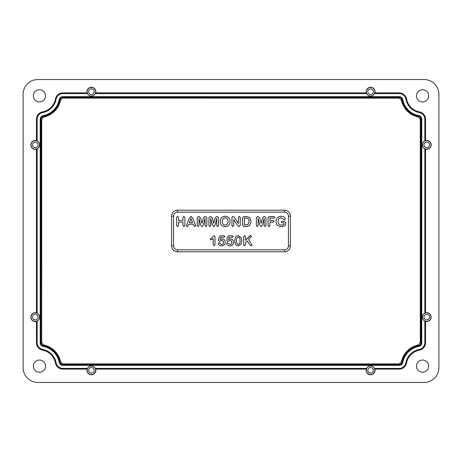 <?xml version="1.0" encoding="UTF-8"?>
<svg xmlns="http://www.w3.org/2000/svg" width="462" height="462" viewBox="0 0 462 462"><rect width="100%" height="100%" fill="white"/><g stroke="black" fill="none" stroke-linecap="round" stroke-linejoin="round"><path stroke-width="0.69" d="M33.345 95.865A6.087 6.087 0 0 0 39.437 101.952A6.087 6.087 0 0 0 45.524 95.865A6.087 6.087 0 0 0 39.437 89.778A6.087 6.087 0 0 0 33.345 95.865M33.345 366.135A6.087 6.087 0 0 0 39.437 372.222A6.087 6.087 0 0 0 45.524 366.135A6.087 6.087 0 0 0 39.437 360.048A6.087 6.087 0 0 0 33.345 366.135M416.476 366.135A6.087 6.087 0 0 0 422.563 372.222A6.087 6.087 0 0 0 428.655 366.135A6.087 6.087 0 0 0 422.563 360.048A6.087 6.087 0 0 0 416.476 366.135M416.476 95.865A6.087 6.087 0 0 0 422.563 101.952A6.087 6.087 0 0 0 428.655 95.865A6.087 6.087 0 0 0 422.563 89.778A6.087 6.087 0 0 0 416.476 95.865M375.046 370.293A4.453 4.453 0 0 0 374.884 369.103A3464.053 90.679 180 0 0 374.746 369.005L374.497 368.41L399.226 368.41A6.728 6.728 0 0 0 405.838 362.941A17.03 17.03 0 0 1 419.375 349.405A6.728 6.728 0 0 0 424.838 342.798L424.838 321.038A4.337 4.337 0 0 1 424.838 313.224L425.433 312.97A3464.053 90.679 90 0 1 425.537 312.838L425.537 149.162A4.453 4.453 0 0 0 431.179 144.872A4.453 4.453 0 0 0 425.537 140.575A3464.053 90.679 90 0 0 425.433 140.714L424.838 140.962L424.838 119.202A6.728 6.728 0 0 0 419.375 112.595A17.03 17.03 0 0 1 405.838 99.059A6.728 6.728 0 0 0 399.226 93.59L374.497 93.59A4.337 4.337 0 0 1 366.684 93.59L366.43 92.995A3464.053 90.679 0 0 1 366.297 92.897L95.703 92.897A4.453 4.453 0 0 0 91.412 87.254A4.453 4.453 0 0 0 87.116 92.897A3464.053 90.679 0 0 0 87.254 92.995L87.503 93.59L62.774 93.59A6.728 6.728 0 0 0 56.162 99.059A17.03 17.03 0 0 1 42.625 112.595A6.728 6.728 0 0 0 37.162 119.202L37.162 140.962A4.337 4.337 0 0 1 37.162 148.776L36.567 149.03A3464.053 90.679 -90 0 1 36.463 149.162L36.463 312.838A4.453 4.453 0 0 0 30.821 317.128A4.453 4.453 0 0 0 36.463 321.425A3464.053 90.679 -90 0 0 36.567 321.286L37.162 321.038L37.162 342.798A6.728 6.728 0 0 0 42.625 349.405A17.03 17.03 0 0 1 56.162 362.941A6.728 6.728 0 0 0 62.774 368.41L87.503 368.41A4.337 4.337 0 0 1 95.316 368.41L95.57 369.005A3464.053 90.679 180 0 1 95.703 369.103L366.297 369.103A4.453 4.453 0 0 0 370.588 374.746A4.453 4.453 0 0 0 375.046 370.293M366.297 369.103A3464.053 90.679 180 0 1 366.43 369.005L366.684 368.41A4.337 4.337 0 0 1 374.497 368.41M87.116 92.897L62.774 92.897A7.421 7.421 0 0 0 55.48 98.926A16.337 16.337 0 0 1 42.498 111.908A7.421 7.421 0 0 0 36.463 119.202L36.463 140.575A3464.053 90.679 -90 0 1 36.567 140.714L37.162 140.962M36.463 140.575A4.453 4.453 0 0 0 30.821 144.872A4.453 4.453 0 0 0 36.463 149.162M36.463 312.838A3464.053 90.679 -90 0 1 36.567 312.97L37.162 313.224A4.337 4.337 0 0 1 37.162 321.038M424.838 321.038L425.433 321.286A3464.053 90.679 90 0 0 425.537 321.425A4.453 4.453 0 0 0 431.179 317.128A4.453 4.453 0 0 0 425.537 312.838M425.537 149.162A3464.053 90.679 90 0 1 425.433 149.03L424.838 148.776A4.337 4.337 0 0 1 424.838 140.962M374.497 93.59L374.746 92.995A3464.053 90.679 0 0 0 374.884 92.897A4.453 4.453 0 0 0 370.588 87.254A4.453 4.453 0 0 0 366.297 92.897M87.503 368.41L87.254 369.005A3464.053 90.679 180 0 0 87.116 369.103A4.453 4.453 0 0 0 91.412 374.746A4.453 4.453 0 0 0 95.703 369.103M95.703 92.897A3464.053 90.679 0 0 1 95.57 92.995L95.316 93.59A4.337 4.337 0 0 1 87.503 93.59M421.777 119.202L421.182 119.202A3.072 3.072 0 0 0 418.688 116.187L418.797 115.604A3.661 3.661 0 0 1 421.777 119.202L421.777 342.798L421.182 342.798L421.078 119.202A2.968 2.968 0 0 0 418.67 116.285L418.497 116.447C419.987 116.846 420.784 117.816 420.894 119.358L420.894 342.642C420.79 344.178 419.987 345.154 418.497 345.553A20.975 20.975 0 0 0 401.986 362.069L402.142 362.237A2.968 2.968 0 0 1 399.226 364.651L62.924 364.46C61.388 364.356 60.418 363.559 60.014 362.069A20.975 20.975 0 0 0 43.503 345.553L43.33 345.715A2.968 2.968 0 0 1 40.922 342.798L41.106 119.358C41.21 117.822 42.013 116.846 43.503 116.447A20.975 20.975 0 0 0 60.014 99.931L59.858 99.763A2.968 2.968 0 0 1 62.774 97.349L399.076 97.54C400.612 97.644 401.582 98.441 401.986 99.931A20.975 20.975 0 0 0 418.497 116.447L418.381 117.025A21.57 21.57 0 0 1 401.403 100.046L399.076 98.129L62.924 98.129L60.597 100.046A21.57 21.57 0 0 1 43.619 117.025L41.701 119.358L41.701 342.642L43.619 344.975A21.57 21.57 0 0 1 60.597 361.954L62.924 363.871L399.076 363.871L401.403 361.954A21.57 21.57 0 0 1 418.381 344.975L420.299 342.642L420.299 119.358L418.381 117.025M418.67 345.715A2.968 2.968 0 0 0 421.078 342.798L421.182 342.798A3.072 3.072 0 0 1 418.688 345.813L418.381 344.975M425.537 140.575L425.537 119.202A7.421 7.421 0 0 0 419.502 111.908A16.337 16.337 0 0 1 406.52 98.926A7.421 7.421 0 0 0 399.226 92.897L374.884 92.897M374.884 369.103L399.226 369.103A7.421 7.421 0 0 0 406.52 363.074A16.337 16.337 0 0 1 419.502 350.092A7.421 7.421 0 0 0 425.537 342.798L425.537 321.425M23.1 94.375L23.1 367.625A14.859 14.848 135 0 0 37.948 382.472L424.052 382.472A14.859 14.848 45 0 0 438.9 367.625L438.9 94.375A14.859 14.848 135 0 0 424.052 79.528L37.948 79.528A14.859 14.848 45 0 0 23.1 94.375M36.463 321.425L36.463 342.798A7.421 7.421 0 0 0 42.498 350.092A16.337 16.337 0 0 1 55.48 363.074A7.421 7.421 0 0 0 62.774 369.103L87.116 369.103M241.262 237.612L241.788 240.812L241.164 244.167L238.294 245.888C236.787 245.801 235.741 245.051 235.164 243.641L234.765 240.927L235.204 237.676C235.77 236.336 236.775 235.655 238.23 235.62L241.262 237.612L241.759 240.812L241.141 244.155L238.294 245.859C236.798 245.778 235.764 245.033 235.187 243.63L234.794 240.927L235.227 237.682C235.787 236.353 236.787 235.678 238.23 235.649L241.262 237.612M233.067 216.28L234.453 217.498L238.404 223.429L238.404 217.446L239.304 216.28L240.223 217.446L240.223 225.352L239.149 226.675L237.583 225.479L233.726 219.658L233.726 225.514L232.819 226.675L231.907 225.508L232.016 216.978L233.067 216.28L234.453 217.498M220.212 221.448C220.31 218.226 221.945 216.505 225.121 216.28C228.338 216.476 229.995 218.208 230.088 221.465C230.007 224.717 228.361 226.455 225.161 226.675C221.951 226.449 220.305 224.705 220.212 221.448L220.241 221.448C220.339 218.243 221.962 216.528 225.121 216.308C228.32 216.499 229.972 218.22 230.064 221.465C229.984 224.705 228.349 226.432 225.161 226.651C221.968 226.426 220.328 224.694 220.241 221.448M177.518 216.28L178.505 217.527L178.505 220.438L182.923 220.438L182.923 217.527L183.888 216.28L184.869 217.515L184.869 225.433L183.888 226.675L182.923 225.45L182.923 222.13L178.505 222.13L178.505 225.45L177.518 226.675L176.559 225.433L176.559 217.515L177.518 216.28L178.505 217.527M245.53 236.74L245.53 240.367L249.567 236.105L250.577 235.493L251.53 236.377L248.591 239.605L252.05 245.056L251.097 245.859L249.647 244.658L247.222 240.91L245.53 242.544L245.53 244.641L244.565 245.859L243.757 245.368L243.63 236.729L244.565 235.516L245.553 236.74L245.553 240.298L250.577 235.493L251.559 236.377L248.625 239.605L252.079 245.056L251.097 245.888L249.624 244.669L247.216 240.95L245.553 242.556L245.553 244.641L244.565 245.888L243.734 245.38L243.601 236.729L244.565 235.493L245.553 236.74M194.675 226.675L193.029 224.209L188.987 224.209L187.393 226.675L186.429 225.756L189.27 218.191L191.002 216.28L192.752 218.18L195.657 225.745L194.675 226.675L193.047 224.18L188.97 224.18L187.393 226.651L186.457 225.756L189.293 218.203L191.002 216.308L192.729 218.191L195.328 224.676L195.634 225.745L194.675 226.651M202.021 226.675L200.652 224.994L199.035 218.618L199.035 225.525L198.123 226.675L197.216 225.531L197.216 217.648L198.469 216.539L199.087 216.539L200.56 217.868L202.021 223.296L203.471 217.868L204.949 216.539L205.573 216.539L206.832 217.648L206.832 225.531L205.913 226.675L205.013 225.525L205.013 218.618L203.395 224.994L202.021 226.675L200.652 224.994M213.715 226.675L212.347 224.994L210.73 218.618L210.73 225.525L209.817 226.675L208.911 225.531L208.911 217.648L210.164 216.539L210.782 216.539L212.254 217.868L213.715 223.296L215.165 217.868L216.643 216.539L217.267 216.539L218.526 217.648L218.526 225.531L217.608 226.675L216.707 225.525L216.707 218.618L215.09 224.994L213.715 226.675L212.347 224.994M242.562 217.781L243.757 216.539L246.425 216.539L249.561 217.423L251.137 221.517L249.642 225.6L246.494 226.547L243.849 226.547L242.562 225.115L242.562 217.781L243.757 216.568L246.425 216.568L249.544 217.44L251.114 221.517L249.624 225.583L246.494 226.519L243.849 226.519L242.59 225.115L242.59 217.781M261.146 226.675L259.777 224.994L258.154 218.618L258.154 225.525L257.242 226.675L256.335 225.531L256.335 217.648L257.588 216.539L258.212 216.539L259.679 217.868L261.146 223.296L262.595 217.868L264.068 216.539L264.697 216.539L265.95 217.648L265.95 225.531L265.032 226.675L264.131 225.525L264.131 218.618L262.514 224.994L261.146 226.675L259.777 224.994L258.154 218.618M274.948 217.313L273.989 218.099L269.981 218.099L269.981 220.57L273.331 220.57L274.255 221.35L273.331 222.13L269.981 222.13L269.981 225.433L269.011 226.675L268.029 225.444L268.029 217.775L269.225 216.539L273.989 216.539L274.948 217.313L273.989 218.099M284.332 221.217L285.701 222.436L285.701 224.359L284.858 225.739L281.243 226.675C277.968 226.49 276.253 224.757 276.085 221.477C276.259 218.151 278.008 216.418 281.346 216.28C283.402 216.204 284.759 217.082 285.401 218.919L284.459 219.843L281.219 217.839C279.163 218.081 278.147 219.277 278.164 221.425C278.118 223.648 279.152 224.879 281.277 225.115L283.882 224.405L283.882 222.776L282.294 222.776L281.127 222.008L282.034 221.217L284.332 221.217L285.701 222.436L285.678 224.359L284.858 225.739M214.102 245.888L213.196 244.785L213.196 238.611L210.857 239.911L210.123 239.149L214.235 235.62L215.015 236.677L215.015 244.508L214.102 245.888L213.196 244.785M225.011 236.544L224.018 237.312L220.761 237.312L220.374 239.553L222.17 238.998C224.116 239.206 225.156 240.298 225.283 242.273C225.133 244.525 223.931 245.732 221.685 245.888C219.854 245.923 218.722 245.091 218.289 243.382L219.075 242.637L221.708 244.589C222.88 244.41 223.464 243.705 223.464 242.475C223.469 241.268 222.892 240.587 221.737 240.431L219.381 241.435L218.526 240.633L219.173 236.839L220.38 235.753L223.978 235.753L225.011 236.544L224.018 237.312M233.327 236.544L232.334 237.312L229.077 237.312L228.69 239.553L230.486 238.998C232.432 239.206 233.472 240.298 233.599 242.273C233.449 244.525 232.247 245.732 230.001 245.888C228.17 245.923 227.038 245.091 226.605 243.382L227.391 242.637L230.024 244.589C231.196 244.41 231.78 243.705 231.78 242.475C231.785 241.268 231.208 240.587 230.053 240.431L227.697 241.435L226.842 240.633L227.489 236.839L228.696 235.753L232.294 235.753L233.327 236.544L232.334 237.312M418.67 116.285L418.688 116.187A20.686 20.686 0 0 1 402.246 99.746A3.072 3.072 0 0 0 399.226 97.251L62.774 97.251A3.072 3.072 0 0 0 59.754 99.746A20.686 20.686 0 0 1 43.312 116.187A3.072 3.072 0 0 0 40.818 119.202L40.922 119.202A2.968 2.968 -70.2 0 1 43.33 116.285L43.619 117.025M421.777 342.798A3.661 3.661 0 0 1 418.797 346.396A20.097 20.097 0 0 0 402.829 362.37A3.661 3.661 0 0 1 399.226 365.344L62.774 365.344A3.661 3.661 0 0 1 59.171 362.37A20.097 20.097 0 0 0 43.203 346.396A3.661 3.661 0 0 1 40.223 342.798L40.223 119.202L40.818 119.202L40.818 342.798A3.072 3.072 0 0 0 43.312 345.813A20.686 20.686 0 0 1 59.754 362.254L59.858 362.237A2.968 2.968 0 0 0 62.774 364.651L399.226 364.651M402.829 99.63L402.142 99.763A2.968 2.968 0 0 0 399.226 97.349L399.226 96.656A3.661 3.661 0 0 1 402.829 99.63A20.097 20.097 0 0 0 418.797 115.604M177.541 210.21A5.942 5.942 0 0 0 171.598 216.152L171.598 245.848A5.942 5.942 0 0 0 177.541 251.79L284.459 251.79A5.942 5.942 0 0 0 290.402 245.848L290.402 216.152A5.942 5.942 0 0 0 284.459 210.21L177.541 210.21L177.541 212.173A3.973 3.973 0 0 0 173.562 216.152L173.562 245.848A3.973 3.973 0 0 0 177.541 249.827L284.459 249.827A3.973 3.973 0 0 0 288.438 245.848L288.438 216.152A3.973 3.973 0 0 0 284.459 212.173L177.541 212.173M60.597 100.046L60.014 99.931C60.418 98.441 61.388 97.644 62.924 97.54L62.924 98.129M401.403 361.954L401.986 362.069C401.582 363.559 400.612 364.356 399.076 364.46L399.076 363.871M59.858 362.237L60.597 361.954M43.619 344.975L43.503 345.553C42.013 345.154 41.216 344.184 41.106 342.642L41.701 342.642M402.142 99.763L401.403 100.046M178.482 217.527L178.482 220.466L182.946 220.466L182.946 217.527L183.888 216.308L184.869 217.515L184.869 225.433L183.888 226.651L182.946 225.45L182.946 222.101L178.482 222.101L178.482 225.45L177.523 226.651L176.559 225.433L176.559 217.515L177.518 216.308M189.484 222.672L192.527 222.672L190.991 218.41L189.484 222.672L192.492 222.649L190.991 218.491L189.518 222.649M200.681 224.988L199.012 218.41L199.012 225.525L198.123 226.651L197.239 225.531L197.239 217.648L198.469 216.568L199.087 216.568L200.531 217.873L202.027 223.394L203.499 217.873L204.949 216.568L205.573 216.568L206.809 217.648L206.809 225.531L205.913 226.651L205.036 225.525L205.036 218.41L203.367 224.988L202.027 226.651M212.376 224.988L210.707 218.41L210.707 225.525L209.817 226.651L208.934 225.531L208.934 217.648L210.164 216.568L210.782 216.568L212.225 217.873L213.721 223.394L215.194 217.873L216.643 216.568L217.267 216.568L218.503 217.648L218.503 225.531L217.608 226.651L216.73 225.525L216.73 218.41L215.061 224.988L213.721 226.651M228.037 221.448C228.095 219.329 227.125 218.116 225.121 217.816C223.152 218.145 222.199 219.358 222.268 221.448C222.199 223.568 223.158 224.798 225.144 225.144C227.148 224.803 228.107 223.573 228.037 221.448L228.009 221.448C228.072 219.34 227.108 218.139 225.121 217.839C223.169 218.162 222.228 219.369 222.291 221.448L222.291 221.448C222.228 223.556 223.181 224.78 225.144 225.115C227.125 224.78 228.084 223.562 228.009 221.448M234.436 217.515L238.432 223.51L238.432 217.446L239.304 216.308L240.223 217.446L240.223 225.352L239.149 226.651L237.601 225.468L233.703 219.571L233.726 225.514L232.819 226.651L231.936 225.508L232.016 216.978M232.04 216.99L233.067 216.308M244.49 218.076L244.49 225.011L248.042 224.526L249.087 221.506C249.174 219.231 248.1 218.087 245.876 218.076L244.49 218.076L244.513 224.988L248.025 224.509L249.058 221.506C249.145 219.242 248.082 218.104 245.876 218.099L244.513 218.099M258.131 218.41L258.154 225.525L257.242 226.651L256.364 225.531L256.364 217.648L257.588 216.568L258.212 216.568L259.656 217.873L261.146 223.394L262.618 217.873L264.068 216.568L264.691 216.568L265.95 217.648L265.95 225.531L265.032 226.651L264.16 225.525L264.16 218.41L262.491 224.988L261.146 226.651M273.989 218.076L269.958 218.076L269.958 220.593L273.331 220.593L274.232 221.35L273.331 222.101L269.958 222.101L269.958 225.433L269.011 226.651L268.058 225.444L268.058 217.775L269.225 216.568L273.989 216.539M273.989 216.568L274.925 217.313M284.84 225.716L281.243 226.651C277.985 226.467 276.276 224.746 276.114 221.477C276.282 218.168 278.026 216.441 281.346 216.308C283.397 216.233 284.742 217.105 285.377 218.919L284.459 219.814L281.219 217.816C279.146 218.064 278.124 219.265 278.141 221.425L278.164 221.425C278.089 223.66 279.135 224.896 281.277 225.144L283.911 224.422L283.911 222.753L282.294 222.753L281.156 222.008L282.034 221.217M282.034 221.246L284.332 221.246M213.225 244.785L213.225 238.559L210.857 239.882L210.146 239.149L214.235 235.649L215.015 236.677L215.015 244.508L214.102 245.859M224.018 237.283L220.744 237.283L220.339 239.599L222.17 239.027C224.099 239.229 225.127 240.315 225.26 242.273C225.104 244.508 223.914 245.709 221.685 245.859C219.86 245.894 218.74 245.068 218.318 243.382L219.075 242.666L221.708 244.589C222.898 244.433 223.493 243.717 223.487 242.475C223.493 241.256 222.909 240.563 221.737 240.402L219.381 241.435L218.549 240.633L219.202 236.844L220.38 235.753L223.978 235.753L224.982 236.544M232.334 237.283L229.06 237.283L228.655 239.599L230.486 239.027C232.415 239.229 233.443 240.315 233.576 242.273C233.42 244.508 232.23 245.709 230.001 245.859C228.176 245.894 227.056 245.068 226.634 243.382L227.391 242.666L230.024 244.589C231.214 244.433 231.808 243.717 231.803 242.475C231.808 241.256 231.225 240.563 230.053 240.402L227.697 241.435L226.865 240.633L227.518 236.844L228.696 235.753L232.294 235.753L233.298 236.544M239.992 240.673C240.298 238.86 239.72 237.641 238.259 237.023C236.821 237.676 236.255 238.912 236.561 240.731C236.249 242.562 236.821 243.815 238.271 244.485C239.738 243.803 240.315 242.533 239.992 240.673L239.969 240.673C240.28 242.533 239.714 243.792 238.271 244.456L238.271 244.485M239.963 240.673C240.263 238.86 239.691 237.653 238.259 237.052C236.844 237.687 236.29 238.912 236.59 240.731C236.284 242.562 236.844 243.803 238.271 244.456M366.32 370.293A4.268 4.268 0 0 1 370.588 366.025A4.268 4.268 0 0 1 374.855 370.293A4.268 4.268 0 0 1 370.588 374.561A4.268 4.268 0 0 1 366.32 370.293M31.012 144.872A4.268 4.268 0 0 1 35.279 140.604A4.268 4.268 0 0 1 39.547 144.872A4.268 4.268 0 0 1 35.279 149.139A4.268 4.268 0 0 1 31.012 144.872M39.547 317.128A4.268 4.268 0 0 1 35.279 321.396A4.268 4.268 0 0 1 31.012 317.128A4.268 4.268 0 0 1 35.279 312.861A4.268 4.268 0 0 1 39.547 317.128M422.453 317.128A4.268 4.268 0 0 1 426.721 312.861A4.268 4.268 0 0 1 430.988 317.128A4.268 4.268 0 0 1 426.721 321.396A4.268 4.268 0 0 1 422.453 317.128M430.988 144.872A4.268 4.268 0 0 1 426.721 149.139A4.268 4.268 0 0 1 422.453 144.872A4.268 4.268 0 0 1 426.721 140.604A4.268 4.268 0 0 1 430.988 144.872M374.855 91.707A4.268 4.268 0 0 1 370.588 95.975A4.268 4.268 0 0 1 366.32 91.707A4.268 4.268 0 0 1 370.588 87.439A4.268 4.268 0 0 1 374.855 91.707M87.145 91.707A4.268 4.268 0 0 1 91.412 87.439A4.268 4.268 0 0 1 95.68 91.707A4.268 4.268 0 0 1 91.412 95.975A4.268 4.268 0 0 1 87.145 91.707M95.68 370.293A4.268 4.268 0 0 1 91.412 374.561A4.268 4.268 0 0 1 87.145 370.293A4.268 4.268 0 0 1 91.412 366.025A4.268 4.268 0 0 1 95.68 370.293M88.629 370.293A2.784 2.784 0 0 0 91.412 373.077A2.784 2.784 0 0 0 94.19 370.293A2.784 2.784 0 0 0 91.412 367.509A2.784 2.784 0 0 0 88.629 370.293M88.629 91.707A2.784 2.784 0 0 0 91.412 94.491A2.784 2.784 0 0 0 94.19 91.707A2.784 2.784 0 0 0 91.412 88.923A2.784 2.784 0 0 0 88.629 91.707M367.81 370.293A2.784 2.784 0 0 0 370.588 373.077A2.784 2.784 0 0 0 373.371 370.293A2.784 2.784 0 0 0 370.588 367.509A2.784 2.784 0 0 0 367.81 370.293M32.496 144.872A2.784 2.784 0 0 0 35.279 147.655A2.784 2.784 0 0 0 38.057 144.872A2.784 2.784 0 0 0 35.279 142.088A2.784 2.784 0 0 0 32.496 144.872M32.496 317.128A2.784 2.784 0 0 0 35.279 319.912A2.784 2.784 0 0 0 38.057 317.128A2.784 2.784 0 0 0 35.279 314.345A2.784 2.784 0 0 0 32.496 317.128M423.943 317.128A2.784 2.784 0 0 0 426.721 319.912A2.784 2.784 0 0 0 429.504 317.128A2.784 2.784 0 0 0 426.721 314.345A2.784 2.784 0 0 0 423.943 317.128M423.943 144.872A2.784 2.784 0 0 0 426.721 147.655A2.784 2.784 0 0 0 429.504 144.872A2.784 2.784 0 0 0 426.721 142.088A2.784 2.784 0 0 0 423.943 144.872M367.81 91.707A2.784 2.784 0 0 0 370.588 94.491A2.784 2.784 0 0 0 373.371 91.707A2.784 2.784 0 0 0 370.588 88.923A2.784 2.784 0 0 0 367.81 91.707M425.433 321.286L425.433 342.798A7.323 7.323 0 0 1 419.484 349.988L419.375 349.405M425.537 342.798L424.838 342.798M374.746 92.995L399.226 92.995A7.323 7.323 0 0 1 406.421 98.949A16.436 16.436 0 0 0 419.484 112.012A7.323 7.323 0 0 1 425.433 119.202L424.838 119.202M419.502 111.908L419.375 112.595M418.797 346.396L418.688 345.813A20.686 20.686 0 0 0 402.246 362.254L402.142 362.237M425.433 140.714L425.537 119.202M406.52 363.074L406.421 363.051A16.436 16.436 0 0 1 419.484 349.988L419.502 350.092M95.316 368.41L366.684 368.41M424.838 313.224L424.838 148.776M366.684 93.59L95.316 93.59M37.162 148.776L37.162 313.224M40.223 119.202A3.661 3.661 0 0 1 43.203 115.604A20.097 20.097 0 0 0 59.171 99.63A3.661 3.661 0 0 1 62.774 96.656L399.226 96.656M87.254 369.005L62.774 369.103M366.43 369.005L95.57 369.005M55.48 363.074L55.579 363.051A7.323 7.323 0 0 0 62.774 369.005L62.774 368.41M95.57 92.995L366.43 92.995M62.774 93.59L62.774 92.897M36.567 140.714L36.567 119.202A7.323 7.323 0 0 1 42.516 112.012A16.436 16.436 0 0 0 55.579 98.949A7.323 7.323 0 0 1 62.774 92.995L87.254 92.995M399.226 93.59L399.226 92.897M425.433 149.03L425.433 312.97M36.567 312.97L36.567 149.03M37.162 342.798L36.463 342.798M56.162 362.941L55.579 363.051A16.436 16.436 0 0 0 42.516 349.988A7.323 7.323 0 0 1 36.567 342.798L36.567 321.286M37.162 119.202L36.463 119.202M405.838 362.941L406.421 363.051A7.323 7.323 0 0 1 399.226 369.005L399.226 369.103M399.226 368.41L399.226 369.005L374.746 369.005M405.838 99.059L406.52 98.926M56.162 99.059L55.48 98.926M42.625 112.595L42.498 111.908M42.625 349.405L42.498 350.092M43.203 115.604L43.33 116.285M40.223 342.798L40.922 342.798M43.203 346.396L43.33 345.715M59.171 362.37L59.754 362.254A3.072 3.072 0 0 0 62.774 364.749L62.774 365.344M399.226 365.344L399.226 364.749A3.072 3.072 0 0 0 402.246 362.254L402.829 362.37M62.774 96.656L62.774 97.349M59.171 99.63L59.858 99.763M421.078 119.202L420.299 119.358M420.299 342.642L421.078 342.798M62.924 363.871L62.774 364.651M41.701 119.358L40.922 119.202M399.076 98.129L399.226 97.349M177.541 251.79L177.541 249.827M284.459 249.827L284.459 251.79M288.438 245.848L290.402 245.848M171.598 245.848L173.562 245.848M288.438 216.152L290.402 216.152M171.598 216.152L173.562 216.152M284.459 212.173L284.459 210.21"/></g></svg>
